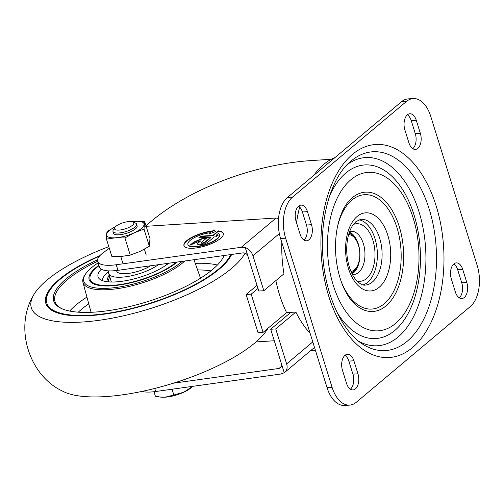 <?xml version="1.0" encoding="UTF-8"?>
<svg xmlns="http://www.w3.org/2000/svg" width="504" height="504" viewBox="0 0 504 504"><rect width="100%" height="100%" fill="white"/><g stroke="black" fill="none" stroke-linecap="round" stroke-linejoin="round"><path stroke-width="0.76" d="M256.032 341.92L274.283 340.761M109.305 248.233L103.415 252.58A30.901 9.853 -17.3 0 0 97.637 261.362L99.383 266.95A30.901 9.853 -17.3 0 0 117.955 270.339L243.01 252.869C245.347 252.781 246.979 253.852 247.905 256.082L245.246 247.54A10.301 7.768 50 0 1 252.958 255.761L279.342 233.604M314.502 347.401L284.842 372.305A10.301 7.768 50 0 0 286.631 363.882L275.745 328.929L270.692 329.251L281.585 364.203L280.678 367.731L279.014 368.449L173.363 383.21M97.637 261.362A30.901 9.853 -17.3 0 0 116.216 264.745L241.271 247.281L245.246 247.54M146.141 226.296L276.116 218.018L278.523 218.509M205.021 242.027A2.06 0.655 162.7 0 1 202.892 242.922A2.06 0.655 162.7 0 1 201.373 242.745L201.487 243.117A2.06 0.655 162.7 0 0 203.011 243.293A2.06 0.655 162.7 0 0 205.134 242.399L205.021 242.027L210.823 237.151L198.708 237.919L200.781 236.181L212.896 235.412L218.289 230.882A20.601 6.571 162.7 0 1 223.291 233.415A20.601 6.571 162.7 0 1 205.582 245.813A20.601 6.571 162.7 0 1 183.954 245.668A20.601 6.571 162.7 0 1 192.465 236.974A20.601 6.571 162.7 0 1 212.581 230.952L213.979 229.742L215.649 231.538L209.147 233.913L210.559 232.697A16.481 5.254 162.7 0 0 194.594 237.542A16.481 5.254 162.7 0 0 187.891 244.44L188.005 244.812A16.481 5.254 162.7 0 0 205.304 244.931A16.481 5.254 162.7 0 0 219.473 235.009L219.36 234.637A16.481 5.254 162.7 0 1 205.191 244.56A16.481 5.254 162.7 0 1 187.891 244.44M217.791 235.481L216.38 235.57L216.266 235.198L218.339 233.453A16.481 5.254 162.7 0 1 219.36 234.637M216.266 235.198L218.282 235.066L216.21 236.811L214.194 236.937L208.385 241.813A6.18 1.972 162.7 0 1 202.003 244.503A6.18 1.972 162.7 0 1 197.436 243.968A6.18 1.972 162.7 0 1 198.286 242.456L200.239 240.811L190.115 245.133L193.731 242.096L202.589 238.316L206.627 238.058L201.657 242.241A2.06 0.655 162.7 0 0 201.373 242.745M141.851 391.444A30.901 9.853 162.7 0 0 155.698 391.514L280.753 374.044L284.243 372.746L281.585 364.203M284.842 372.305A10.301 7.768 50 0 1 284.243 372.746M331.311 159.27L310.218 160.631C251.42 164.795 186.549 190.121 148.233 223.871L145.7 226.321M247.905 256.082L258.791 291.035L263.844 290.714L283.96 273.823A94.765 54.426 86.4 0 1 281.799 242.411M270.692 329.251L290.808 312.36L295.861 312.039A94.765 54.426 86.4 0 0 310.111 333.295M275.745 328.929L295.861 312.039M263.844 290.714L252.958 255.761M257.985 288.446L251.187 294.153L263.088 332.369L286.606 312.625L290.808 312.36M275.864 280.621A94.765 54.426 86.4 0 0 286.606 312.625M334.952 157.595A97.858 56.202 86.4 0 0 313.809 175.348M299.666 207.087A97.858 56.202 86.4 0 0 296.51 222.724M263.088 332.369L258.042 332.69L246.135 294.475L257.021 285.34M251.187 294.153L246.135 294.475M292.478 197.177A30.901 17.747 86.4 0 0 285.636 238.19L332.086 387.324A30.901 17.747 86.4 0 0 349.6 405.109A30.901 17.747 86.4 0 0 356.347 402.236L470.358 306.501A30.901 17.747 86.4 0 0 477.194 265.488L430.744 116.355A30.901 17.747 86.4 0 0 413.236 98.57A30.901 17.747 86.4 0 0 406.489 101.443L292.478 197.177L287.425 197.499A30.901 17.747 86.4 0 0 280.589 238.512L327.039 387.645A30.901 17.747 86.4 0 0 344.547 405.43L349.6 405.109M413.236 98.57L408.183 98.891A30.901 17.747 86.4 0 0 401.442 101.764L287.425 197.499M451.326 278.977L455.389 292.024A11.334 6.508 86.4 0 0 461.809 298.551A11.334 6.508 86.4 0 0 466.792 282.454L462.722 269.407A11.334 6.508 86.4 0 0 456.303 262.886A11.334 6.508 86.4 0 0 451.326 278.977M459.226 297.82A11.334 6.508 86.4 0 0 461.74 282.776L457.676 269.728A11.334 6.508 86.4 0 0 453.839 263.932M412.776 148.686A11.334 6.508 86.4 0 0 415.29 133.642L411.226 120.595A11.334 6.508 86.4 0 0 407.389 114.799M408.939 142.89A11.334 6.508 86.4 0 0 415.359 149.417A11.334 6.508 86.4 0 0 420.342 133.321L416.272 120.273A11.334 6.508 86.4 0 0 409.853 113.753A11.334 6.508 86.4 0 0 404.876 129.843L408.939 142.89M296.043 221.224L300.107 234.272A11.334 6.508 86.4 0 0 306.526 240.792A11.334 6.508 86.4 0 0 311.51 224.702L307.446 211.648A11.334 6.508 86.4 0 0 301.027 205.128A11.334 6.508 86.4 0 0 296.043 221.224M303.95 240.068A11.334 6.508 86.4 0 0 306.457 225.023L302.394 211.976A11.334 6.508 86.4 0 0 298.557 206.18M350.4 389.201A11.334 6.508 86.4 0 0 352.907 374.157L348.844 361.11A11.334 6.508 86.4 0 0 345.007 355.314M346.557 383.405A11.334 6.508 86.4 0 0 352.976 389.926A11.334 6.508 86.4 0 0 357.96 373.836L353.896 360.788A11.334 6.508 86.4 0 0 347.476 354.262A11.334 6.508 86.4 0 0 342.493 370.358L346.557 383.405M350.998 271.511A18.541 10.647 86.4 0 0 354.356 269.867A18.541 10.647 86.4 0 0 357.424 265.803A18.541 10.647 86.4 0 0 355.748 239.431A18.541 10.647 86.4 0 0 348.648 234.581M351.635 272.929A20.601 11.831 86.4 0 0 353.254 271.839A20.601 11.831 86.4 0 0 356.662 267.322L357.424 265.803M355.748 239.431L354.797 238.02A20.601 11.831 86.4 0 0 349.102 233.094M352.063 273.804A21.634 12.424 86.4 0 0 353.543 272.771A21.634 12.424 86.4 0 0 359.73 250.992A21.634 12.424 86.4 0 0 349.411 232.174M363.088 284.911A32.962 18.931 86.4 0 0 367.674 282.328A32.962 18.931 86.4 0 0 376.847 247.036A32.962 18.931 86.4 0 0 358.942 219.757M358.514 341.151A94.286 54.155 86.4 0 0 398.147 336.981A94.286 54.155 86.4 0 0 419.63 213.86A94.286 54.155 86.4 0 0 347.275 164.55M199.313 237.882L200.894 236.552L213.016 235.784L212.896 235.412M213.016 235.784L218.402 231.26L218.289 230.882M184.023 245.851A20.601 6.571 162.7 0 1 192.824 237.227A20.601 6.571 162.7 0 1 212.694 231.323L212.581 230.952M218.402 231.26A20.601 6.571 162.7 0 1 223.341 233.604M212.694 231.323L214.099 230.12L213.979 229.742M214.099 230.12L215.473 231.601M210.099 233.566L210.559 232.697M197.524 244.144A6.18 1.972 162.7 0 1 198.406 242.827L200.359 241.189L200.239 240.811M191.255 244.648L193.851 242.474L193.731 242.096M193.851 242.474L202.709 238.688L202.589 238.316M202.709 238.688L206.142 238.474M205.134 242.399L210.943 237.523L210.823 237.151M200.894 236.552L200.781 236.181M172.047 389.227L173.849 395.023L183.884 392.175L192.925 386.165M129.257 221.521A10.149 3.238 -17.3 0 0 114.704 227.606A10.149 3.238 -17.3 0 0 125.118 228.898A10.149 3.238 -17.3 0 0 132.955 221.924A10.149 3.238 -17.3 0 0 129.257 221.521M114.704 227.606L113.268 230A12.361 3.944 -17.3 0 0 112.978 231.481A12.361 3.944 -17.3 0 0 125.95 231.569A12.361 3.944 -17.3 0 0 136.578 224.135A12.361 3.944 -17.3 0 0 135.494 223.077L132.955 221.924M173.849 395.023L165.11 397.19L160.064 397.032L155.389 396.194L153.997 391.728M160.064 397.032L160.858 397.127A19.574 6.243 -17.3 0 0 165.11 397.19A19.574 6.243 -17.3 0 0 183.884 392.175A19.574 6.243 -17.3 0 0 191.224 387.664L192.736 386.335M115.403 226.75L107.081 231.443L106.546 234.549A19.574 6.243 -17.3 0 0 115.466 237.8L124.929 237.951L130.278 255.125L121.275 256.442L111.812 256.297L106.464 239.123L115.466 237.8A19.574 6.243 -17.3 0 0 134.24 232.785L144.005 229.093L149.354 246.267L140.043 251.427L130.278 255.125M115.397 226.762A19.574 6.243 -17.3 0 0 106.546 234.549L106.464 239.123M124.929 237.951L134.24 232.785A19.574 6.243 -17.3 0 0 144.087 224.519A19.574 6.243 -17.3 0 0 135.16 221.269A19.574 6.243 -17.3 0 0 131.903 221.615M113.558 232.249A12.361 3.944 -17.3 0 0 114.597 234.266A12.361 3.944 -17.3 0 0 126.485 233.302A12.361 3.944 -17.3 0 0 136.823 227.342A12.361 3.944 -17.3 0 0 136.534 225.093M144.005 229.093L144.623 221.413L131.764 221.596M144.623 221.413L149.972 238.587L149.354 246.267M108.807 246.645A113.022 36.049 -17.3 0 0 33.119 295.968C14.213 327.934 29.081 375.675 62.798 391.255A113.022 36.049 -17.3 0 0 171.839 383.676A113.022 36.049 -17.3 0 0 268.008 328.236M33.119 295.968A113.022 36.049 -17.3 0 0 116.317 317.35A113.022 36.049 -17.3 0 0 245.089 253.134M99.937 255.629A97.858 31.21 -17.3 0 0 45.82 303.377A97.858 31.21 -17.3 0 0 135.513 307.818A97.858 31.21 -17.3 0 0 231.645 254.463M48.781 292.018A97.858 31.21 -17.3 0 0 45.977 303.836M99.389 256.24A96.825 30.883 -17.3 0 0 46.803 303.068L47.099 304A96.825 30.883 -17.3 0 0 54.999 311.97M230.007 257.462A96.825 30.883 -17.3 0 0 231.424 254.488M46.803 303.068A96.825 30.883 -17.3 0 0 135.652 307.434A96.825 30.883 -17.3 0 0 230.706 254.589M97.543 259.781A89.618 28.583 -17.3 0 0 61.538 308.555A89.618 28.583 -17.3 0 0 147.748 301.568A89.618 28.583 -17.3 0 0 222.68 258.363A89.618 28.583 -17.3 0 0 224.129 255.509M97.612 261.261A88.547 28.243 -17.3 0 0 55.112 301.89A88.547 28.243 -17.3 0 0 62.168 308.826M222.321 258.949A88.547 28.243 -17.3 0 0 223.845 255.547M98.123 262.905A55.068 17.564 -17.3 0 0 85.428 274.176L84.697 275.297A56.171 17.917 -17.3 0 0 82.946 282.391A56.171 17.917 -17.3 0 0 126.403 287.053A56.171 17.917 -17.3 0 0 184.703 261.015M85.428 274.176A55.068 17.564 -17.3 0 0 115.989 287.488A55.068 17.564 -17.3 0 0 182.171 261.368M98.86 265.268A49.442 15.769 -17.3 0 0 93.473 283.865A49.442 15.769 -17.3 0 0 134.089 281.994A49.442 15.769 -17.3 0 0 177.099 262.08M98.998 265.734A48.415 15.441 -17.3 0 0 90.122 279.348L90.418 280.281A48.415 15.441 -17.3 0 0 94.084 284.13M116.506 270.528L116.676 271.083A20.601 6.571 -17.3 0 0 125.981 273.659A20.601 6.571 -17.3 0 0 150.538 265.791M109.003 270.894A28.923 9.223 -17.3 0 0 108.732 273.559A28.923 9.223 -17.3 0 0 121.792 277.175A28.923 9.223 -17.3 0 0 158.382 264.695M109.878 277.238A31.714 10.118 -17.3 0 0 108.297 280.942M109.236 275.165A31.714 10.118 -17.3 0 0 107.799 279.959A31.714 10.118 -17.3 0 0 109.299 281.925M108.763 271.543A37.296 11.894 -17.3 0 0 102.299 280.589M101.298 269.174A40.087 12.789 -17.3 0 0 98.072 276.879A40.087 12.789 -17.3 0 0 116.178 281.887A40.087 12.789 -17.3 0 0 168.619 263.264M90.122 279.348A48.415 15.441 -17.3 0 0 111.989 285.409A48.415 15.441 -17.3 0 0 176.167 262.212M279.014 368.449L281.629 366.251M241.271 247.281L276.116 218.018M286.631 363.882L312.795 341.914M117.955 270.339L116.216 264.745M155.698 391.514L154.747 388.458M280.589 238.512L285.636 238.19M327.039 387.645L332.086 387.324M401.442 101.764L406.489 101.443M461.74 282.776L466.792 282.454M457.676 269.728L462.722 269.407M415.29 133.642L420.342 133.321M411.226 120.595L416.272 120.273M306.457 225.023L311.51 224.702M302.394 211.976L307.446 211.648M352.907 374.157L357.96 373.836M348.844 361.11L353.896 360.788M352.183 274.044L353.871 274.466A21.634 12.424 86.4 0 0 358.59 272.45A21.634 12.424 86.4 0 0 364.373 247.811A21.634 12.424 86.4 0 0 351.118 231.292L349.499 231.922M356.895 280.917A28.841 16.563 86.4 0 0 366.515 278.599A28.841 16.563 86.4 0 0 373.634 242.985A28.841 16.563 86.4 0 0 353.304 224.501M372.387 282.026A32.962 18.931 86.4 0 0 381.2 244.484A32.962 18.931 86.4 0 0 361.003 219.309L356 221.546L352.674 225.414C350.305 228.999 348.598 233.673 347.539 239.431C346.015 248.73 346.601 257.884 349.304 266.899C351.074 272.431 353.348 276.822 356.126 280.067C359.85 283.909 362.874 285.592 365.192 285.094A32.962 18.931 86.4 0 0 372.387 282.026M379.178 287.299A39.142 22.478 86.4 0 0 379.688 219.851A39.142 22.478 86.4 0 0 345.574 248.491A39.142 22.478 86.4 0 0 379.178 287.299M341.126 281.27A57.299 32.905 86.4 0 0 384.294 303.729A57.299 32.905 86.4 0 0 390.09 212.02A57.299 32.905 86.4 0 0 337.617 226.151M386.02 305.909A59.781 34.335 86.4 0 0 397.946 222.699A59.781 34.335 86.4 0 0 348.144 201.947C344.66 206.042 341.693 211.976 339.249 219.763C336.086 230.397 334.94 242.128 335.796 254.955C336.773 267.391 339.476 278.46 343.904 288.162C347.237 295.205 350.816 300.466 354.64 303.95A59.781 34.335 86.4 0 0 386.02 305.909M395.602 323.417A79.412 45.612 86.4 0 0 396.629 186.575A79.412 45.612 86.4 0 0 327.43 244.679A79.412 45.612 86.4 0 0 395.602 323.417M336.974 312.215A86.984 49.959 86.4 0 0 394.827 330.454A86.984 49.959 86.4 0 0 407.717 198.803A86.984 49.959 86.4 0 0 329.572 195.987M407.156 341.309A99.597 57.204 86.4 0 0 428.961 208.354A99.597 57.204 86.4 0 0 350.179 161.778C331.601 177.2 319.265 217.822 322.995 257.916C325.716 295.942 342.5 331.229 361.746 343.533A99.597 57.204 86.4 0 0 407.156 341.309M412.537 347.552A106.735 61.299 86.4 0 0 413.916 163.63A106.735 61.299 86.4 0 0 320.909 241.725A106.735 61.299 86.4 0 0 412.537 347.552M198.406 242.827L198.286 242.456M86.94 297.089A87.57 27.934 -17.3 0 0 69.665 311.056M217.407 265.035A87.57 27.934 -17.3 0 0 195.262 263.353M88.773 303.849A82.423 26.29 -17.3 0 0 78.309 312.171M210.937 270.862A82.423 26.29 -17.3 0 0 197.593 269.955M315.372 350.198L310.823 350.488M112.978 231.481L113.513 233.213M120.758 256.473L122.623 262.464M136.578 224.135L137.113 225.861M144.39 249.222L146.229 255.112M82.946 282.391L91.067 312.297M193.983 259.718L200.504 278.214M108.732 273.559L111.365 282.007M166.219 263.598L166.597 264.808"/></g></svg>
